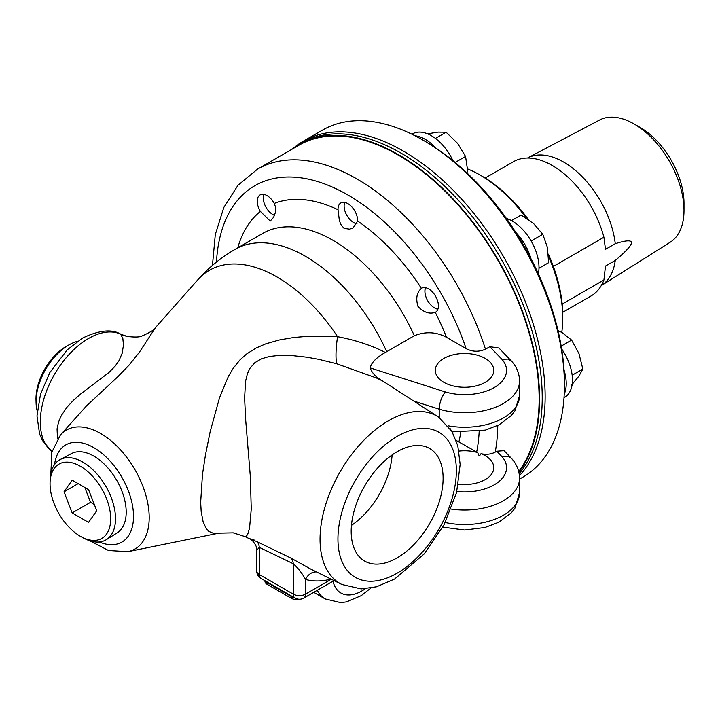 <?xml version="1.0" encoding="UTF-8"?>
<svg xmlns="http://www.w3.org/2000/svg" width="720" height="720" viewBox="0 0 720 720"><rect width="100%" height="100%" fill="white"/><g stroke="black" fill="none" stroke-linecap="round" stroke-linejoin="round"><path stroke-width="1.08" d="M264.987 580.725L264.987 581.409A6.93 4.005 -0 0 0 267.012 584.244L267.012 582.471A6.93 4.005 180 0 1 265.356 580.941M267.012 582.471L291.456 596.583L291.456 598.356A6.93 4.005 -0 0 0 298.935 599.238M294.111 597.546A6.93 4.005 180 0 1 291.456 596.583M291.456 598.356L267.012 584.244M81.288 536.805L83.817 538.173A46.242 26.694 -120 0 0 106.443 539.595A46.242 26.694 -120 0 0 115.515 518.733A46.242 26.694 -120 0 0 95.67 472.554A46.242 26.694 -120 0 0 60.219 459.531A46.242 26.694 -120 0 0 50.139 479.844L50.058 482.706A42.885 24.759 60 0 1 80.676 466.434A42.885 24.759 60 0 1 110.691 518.427A42.885 24.759 60 0 1 81.288 536.805A42.885 24.759 60 0 1 50.049 483.768A42.885 24.759 60 0 1 50.058 482.706M60.219 459.531L71.487 453.582A45.747 26.415 60 0 1 106.56 466.479A45.747 26.415 60 0 1 126.198 512.172A45.747 26.415 60 0 1 117.225 532.809L106.443 539.595M63.999 491.823L72.18 480.177L88.56 489.627L96.741 510.723L88.56 522.369L72.18 512.919L63.999 491.823L78.174 483.633M72.18 512.919L90.567 502.308L84.798 487.458M94.32 504.477L90.567 502.308M274.554 215.415A13.869 8.001 60 0 1 273.132 214.713A13.869 8.001 60 0 1 272.979 214.632M263.322 197.91A13.869 8.001 60 0 1 263.322 197.73A13.869 8.001 60 0 1 263.853 194.373M274.572 215.361A13.446 7.758 60 0 1 272.835 214.542A13.446 7.758 60 0 1 263.322 198.081A13.446 7.758 60 0 1 264.006 194.4M356.931 223.911A13.869 8.001 60 0 1 353.925 222.723L353.925 222.723A13.869 8.001 60 0 1 353.772 222.633M344.124 205.911A13.869 8.001 60 0 1 344.115 205.74A13.869 8.001 60 0 1 344.646 202.374M356.985 223.776A13.446 7.758 60 0 1 353.628 222.543A13.446 7.758 60 0 1 344.115 206.082A13.446 7.758 60 0 1 344.799 202.401M437.895 309.231A13.869 8.001 60 0 1 434.718 308.007A13.869 8.001 60 0 1 434.574 307.926M424.917 291.204A13.869 8.001 60 0 1 424.917 291.024A13.869 8.001 60 0 1 425.448 287.667M437.949 309.087A13.446 7.758 60 0 1 434.421 307.836A13.446 7.758 60 0 1 427.698 300.744A13.446 7.758 60 0 1 424.917 291.375A13.446 7.758 60 0 1 425.592 287.694M518.886 472.257A199.719 115.308 -120 0 0 539.595 399.204A199.719 115.308 -120 0 0 452.421 198.225A199.719 115.308 -120 0 0 298.521 144.72A199.719 115.308 -120 0 0 290.79 149.922M518.706 471.483A199.062 114.93 -120 0 0 539.136 398.943A199.062 114.93 -120 0 0 452.241 198.612A199.062 114.93 -120 0 0 298.845 145.278L257.49 169.155L237.996 185.247L223.812 207.468L215.298 234.54L212.454 265.392M533.466 469.602A37.854 21.852 60 0 1 532.665 470.295M333.351 125.064A37.854 21.852 60 0 1 334.341 124.722M411.903 134.217L412.506 133.866A37.854 21.852 60 0 1 431.433 135.738A37.854 21.852 60 0 1 452.925 160.632M415.035 135.783A37.854 21.852 60 0 1 425.205 139.338A37.854 21.852 60 0 1 435.852 148.032A196.902 113.679 -120 0 0 425.214 141.417L422.757 139.995A200.367 115.677 60 0 1 564.435 385.398A200.367 115.677 60 0 1 522.936 477.117L519.561 479.07M467.082 173.034L467.307 168.399L465.57 156.438L457.578 143.334L446.112 132.237L438.129 132.102L426.663 133.974M455.139 162.45L465.57 156.438M435.438 138.402L446.112 132.237M506.358 218.394A37.854 21.852 60 0 1 531.153 241.011A37.854 21.852 60 0 1 538.344 273.798M515.844 232.47A37.854 21.852 60 0 1 524.934 244.602A37.854 21.852 60 0 1 530.901 258.543A196.902 113.679 -120 0 0 515.844 232.47A196.902 113.679 -120 0 0 435.852 148.032M538.983 268.254L548.604 262.701L547.434 247.491L542.79 234.297L533.682 223.668L521.1 215.055L511.479 220.608M531.153 241.011L542.79 234.297M561.654 348.948A37.854 21.852 60 0 1 572.463 380.007A37.854 21.852 60 0 1 564.624 397.341L564.021 397.683M564.435 385.398L564.435 382.563A196.902 113.679 -120 0 0 564.03 370.035A37.854 21.852 60 0 1 566.235 383.607A37.854 21.852 60 0 1 564.228 394.2M571.608 385.029L578.961 376.038L582.84 369.045L578.961 353.574L571.608 340.101L562.113 332.613L557.991 330.498M561.186 346.122L571.608 340.101M572.166 375.21L582.84 369.045M562.707 312.336L591.075 295.965A77.544 44.775 -120 0 0 603.918 279.972L562.185 304.074M601.218 285.66A73.71 42.561 -120 0 0 601.299 285.606A73.71 42.561 -120 0 0 615.258 260.424L605.484 266.067L603.918 279.972M615.258 260.424C626.067 251.379 631.458 245.475 631.44 242.721C631.458 239.94 626.067 240.264 615.258 243.693A73.71 42.561 -120 0 0 580.734 175.266A73.71 42.561 -120 0 0 527.607 157.968A73.71 42.561 -120 0 0 527.517 158.013M553.338 266.445L603.918 237.24L605.484 249.336L615.258 243.693M603.918 237.24A77.544 44.775 -120 0 0 513.531 161.649L485.163 178.029M601.299 285.606L670.149 242.271A70.596 40.761 -120 0 0 684 210.411L684 203.283A61.866 35.721 -120 0 0 640.26 127.512L634.077 123.948A70.596 40.761 -120 0 0 599.571 120.015L527.607 157.968M684 210.411A70.596 40.761 -120 0 0 634.077 123.948M467.298 168.804A116.973 67.536 60 0 1 480.042 175.014A116.973 67.536 60 0 1 526.41 218.205M548.532 256.518A116.973 67.536 60 0 1 562.752 318.276A116.973 67.536 60 0 1 561.762 332.415M564.03 370.035A196.902 113.679 -120 0 0 530.901 258.543M562.752 318.276L562.752 315.45A113.508 65.529 -120 0 0 548.379 254.232M528.318 219.483A113.508 65.529 -120 0 0 482.499 176.436L480.042 175.014M519.435 475.668A200.367 115.677 -120 0 0 545.139 396.54A200.367 115.677 -120 0 0 457.677 194.895A200.367 115.677 -120 0 0 303.282 141.219A200.367 115.677 -120 0 0 294.741 147.069M303.282 141.219L322.578 130.077A200.367 115.677 60 0 1 422.757 139.995M298.521 144.72L301.149 143.199A199.719 115.308 60 0 1 455.049 196.704A199.719 115.308 60 0 1 542.232 397.683A199.719 115.308 60 0 1 519.174 473.679M37.233 410.985A46.242 26.694 -60 0 1 36.081 402.777A46.242 26.694 -60 0 1 36.063 401.634A46.242 26.694 -60 0 1 69.75 344.448A46.242 26.694 -60 0 1 77.445 341.343M69.75 344.448L67.23 345.816A42.885 24.759 120 0 0 36 399.906L36.081 402.777M256.734 570.96A8.667 8.667 0 0 0 261.063 578.457A8.667 5.004 -60 0 1 259.272 574.497A8.667 5.004 180 0 1 256.734 570.96L256.734 550.368L259.272 547.344A12.996 8.082 115.8 0 0 256.599 541.476C247.896 538.281 247.311 537.867 254.826 540.234M249.732 538.875L249.75 538.893C251.28 538.551 257.868 546.318 256.734 550.368M334.026 580.599L303.732 598.095A8.667 5.004 -120 0 0 305.523 594.126A8.667 5.004 180 0 1 293.274 594.126L259.272 574.497L259.272 547.344L293.274 563.742A12.996 8.1 115.7 0 0 290.754 558.009L256.599 541.476M303.732 598.095A8.667 8.667 0 0 1 295.065 598.095A8.667 5.004 120 0 1 293.274 594.126L293.274 563.742C297.99 567.909 302.076 573.147 305.523 579.447A12.996 10.494 105.4 0 1 316.53 571.941M341.91 584.496L361.224 588.924L376.47 586.8L394.614 579.024L424.224 553.905L444.024 524.826L456.57 492.498L460.161 464.436L457.794 445.734L451.944 431.451L438.552 417.105A96.714 55.836 -60 0 0 388.44 420.795A96.714 55.836 -60 0 0 324.783 507.654A96.714 55.836 -60 0 0 341.91 584.496L310.941 569.169L290.754 558.009M438.552 417.105L382.851 381.087C376.146 377.397 371.943 373.005 370.224 367.929C371.232 362.754 376.272 357.606 385.344 352.458A126.522 73.035 -0 0 0 386.712 351.684L414.333 335.736C425.484 331.299 436.212 331.83 446.517 337.329L466.128 348.651C472.419 351.882 478.863 352.071 485.46 349.2L489.816 346.689L498.924 348.021L511.353 360.963M385.344 352.458C371.079 345.231 355.149 339.984 337.545 336.708L309.978 336.15L293.841 337.482L279.081 340.029L265.788 343.836L256.221 347.958L246.789 353.853L240.084 359.757L233.217 368.289L228.429 376.281L219.546 397.701L210.177 431.613L205.47 454.923L202.473 474.462L200.664 502.299L201.186 511.578L203.067 521.514L206.01 528.21L208.809 531.369L213.759 533.448L218.862 533.142L127.854 551.691A68.643 39.636 -120 0 0 149.202 517.581A68.643 39.636 -120 0 0 100.656 433.512A68.643 39.636 -120 0 0 60.453 434.943L86.463 405.945L117.999 376.56L129.132 365.067L139.491 352.071L155.475 327.609L197.748 279.864A135.513 78.237 -120 0 1 337.545 336.708A43.326 8.595 -78.1 0 0 336.726 363.762L376.389 377.955L382.851 381.087M245.124 536.607L246.123 536.499L247.698 534.375L249.552 528.129L251.253 509.112L250.335 476.469L245.709 420.309L244.602 398.043L245.574 381.204L247.41 373.734L249.84 368.46L254.799 362.718L261.378 358.848L269.136 356.535L278.847 355.41L291.933 355.554L306.756 357.183L318.726 359.325L336.726 363.762M273.969 202.914A13.869 8.001 60 0 1 274.257 203.427L275.562 207.144L275.553 212.058L273.636 217.269L270.225 221.085L260.406 211.428A13.869 8.001 60 0 1 260.1 194.904A13.869 8.001 60 0 1 273.969 202.914M357.633 220.581A13.869 8.001 60 0 1 357.624 221.058L353.142 227.862L349.641 229.167L344.088 228.402L340.632 224.199L339.3 219.96L338.031 209.745A13.869 8.001 60 0 1 340.893 202.905A13.869 8.001 60 0 1 351.585 206.622A13.869 8.001 60 0 1 357.633 220.581M435.555 312.219L435.555 312.219A13.869 8.001 60 0 1 435.258 312.372C429.3 314.325 423.531 312.318 417.951 306.369C415.638 298.35 416.781 292.356 421.398 288.387A13.869 8.001 60 0 1 421.695 288.198A13.869 8.001 60 0 1 435.555 296.208A13.869 8.001 60 0 1 435.555 312.219M456.138 440.415L476.676 452.016A13.545 7.821 -0 0 0 477.828 452.61A29.241 16.884 0 0 0 458.964 451.08M458.388 484.155A29.241 16.884 0 0 0 493.785 467.649A29.241 16.884 0 0 0 480.987 453.69C486.288 454.824 491.04 454.302 495.234 452.124L496.791 451.224L504.081 450.666L511.353 458.244M496.791 451.224L501.921 456.57L508.095 456.336L511.533 458.424C516.717 464.139 519.39 470.754 519.561 478.26A55.017 31.761 0 0 1 451.224 509.085M477.828 452.61C478.611 456.039 479.664 456.399 480.987 453.69M450.801 429.606L450.144 428.625M489.816 346.689L501.921 359.298A42.021 24.264 180 0 1 494.253 387.531A42.021 24.264 180 0 1 445.347 391.959C441.621 396.612 439.578 402.354 439.218 409.185L439.218 417.546M501.921 359.298L508.095 359.064L511.533 361.152C516.717 366.867 519.39 373.482 519.561 380.988A55.017 31.761 0 0 1 439.218 409.185L415.026 401.445M443.862 382.32A29.241 16.884 180 0 1 435.303 370.377A29.241 16.884 180 0 1 464.544 353.493A29.241 16.884 180 0 1 493.785 370.377A29.241 16.884 180 0 1 475.731 385.974A29.241 16.884 180 0 1 443.862 382.32M392.121 454.941A62.82 36.27 -60 0 1 351.468 525.366M443.106 478.26A64.998 37.521 -60 0 1 414.27 544.158A64.998 37.521 -60 0 1 363.942 560.655A64.998 37.521 -60 0 1 351.189 531.324A64.998 37.521 -60 0 1 379.089 466.416A64.998 37.521 -60 0 1 428.922 448.101A64.998 37.521 -60 0 1 443.106 478.26M121.032 334.332L127.179 336.42A30.321 30.267 102.5 0 1 120.663 334.152L122.85 338.526L123.462 345.222L122.121 353.376L118.944 360.72L115.092 366.192L108.792 372.636L80.973 393.741L73.359 400.374L66.96 407.214L61.272 415.692L58.554 422.037L57.069 428.814L57.474 438.831M51.984 451.557L42.39 440.433L39.618 434.07L36.981 415.962L40.509 394.191L49.887 372.447L67.275 349.803L82.476 338.13C99.207 330.102 111.996 328.806 120.861 334.242L120.663 334.152A68.148 39.348 -60 0 0 88.497 338.517A68.148 39.348 -60 0 0 44.694 396.261A68.148 39.348 -60 0 0 51.993 451.548M331.299 579.249L305.523 594.126L305.523 579.447A111.717 64.503 120 0 0 331.047 579.123M386.712 351.684A140.796 81.288 -120 0 0 235.098 249.363C221.004 257.517 208.557 267.687 197.748 279.864M260.406 211.428A161.595 93.294 -120 0 0 237.78 247.815M338.031 209.745A161.595 93.294 -120 0 0 274.257 203.427M421.398 288.387A161.595 93.294 -120 0 0 357.624 221.058M446.517 337.329A161.595 93.294 -120 0 0 435.258 312.372M414.333 335.736A140.796 81.288 -120 0 0 262.728 233.415L235.098 249.363M458.937 441.783A161.595 93.294 -120 0 0 460.683 432.666M476.676 452.016A186.066 107.424 -120 0 0 479.178 431.478M501.921 456.57A42.021 24.264 180 0 1 498.231 482.157A42.021 24.264 180 0 1 456.822 491.499M519.561 478.26L519.561 492.768A55.017 31.761 180 0 1 445.221 522.504M397.152 436.428A83.736 48.348 -60 0 1 456.354 470.61A83.736 48.348 -60 0 1 397.152 573.165A83.736 48.348 -60 0 1 337.941 538.974A83.736 48.348 -60 0 1 397.152 436.428M485.46 349.2A199.062 114.93 -120 0 0 257.49 169.155M495.234 452.124A199.062 114.93 -120 0 0 497.763 425.511M452.178 431.847L485.397 430.11L499.104 424.818L511.407 415.467L514.926 410.886L519.561 395.496A55.017 31.761 180 0 1 448.038 425.79M445.347 391.959L370.233 367.92M466.128 348.651A186.066 107.424 -120 0 0 322.083 183.006A186.066 107.424 -120 0 0 216.486 262.053M365.265 588.78A42.021 24.264 -60 0 1 333 581.193M317.277 590.274A55.017 31.761 120 0 0 325.224 598.959L340.74 602.64L346.491 601.902L361.251 595.647L370.854 588.078M99.252 541.989A56.097 32.382 -120 0 0 133.515 516.393A56.097 32.382 -120 0 0 93.852 447.687A56.097 32.382 -120 0 0 54.558 464.562M245.187 536.634L233.217 532.836L218.871 533.142M295.065 598.095L261.063 578.457M249.75 538.902L245.178 536.634M519.561 492.768L514.926 508.158L511.407 512.739L498.771 522.27L484.893 527.508L464.652 530.028L442.782 527.13M519.561 395.496L519.561 380.988M313.731 592.317L325.224 598.959M127.332 336.456C135.018 337.365 139.959 337.185 142.164 335.925C150.57 332.163 155.052 329.346 155.601 327.465M60.453 434.943L51.822 452.25L50.859 473.445M89.712 540.747L108.549 550.512L127.854 551.691"/></g></svg>
